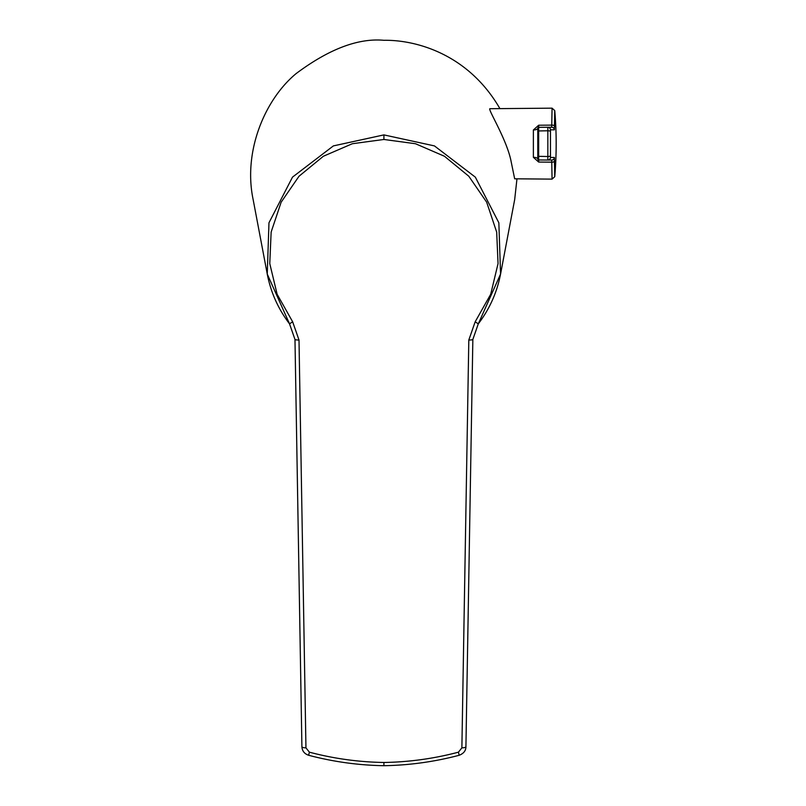 <?xml version="1.0" encoding="UTF-8"?>
<svg xmlns="http://www.w3.org/2000/svg" width="806" height="806" viewBox="0 0 806 806"><rect width="100%" height="100%" fill="white"/><g stroke="black" fill="none" stroke-linecap="round" stroke-linejoin="round"><path stroke-width="1.21" d="M499.911 108.619C467.883 53.206 414.737 39.756 383.908 40.3C358.196 37.963 328.919 49.075 296.064 73.638C265.093 99.269 242.959 151.065 253.144 199.586L267.209 273.798M500.617 273.798L514.681 199.576L516.968 178.821M292.649 321.796L289.525 323.861L294.976 339.437L289.525 323.841L267.249 274.06L268.972 222.788L292.497 177.139L333.372 145.906L383.908 134.894L434.444 145.906L475.328 177.139L498.854 222.788L500.566 274.05L478.29 323.861L475.177 321.796L490.693 294.281L498.048 263.592L496.677 232.088L486.673 202.195L468.81 176.242L444.469 156.263L415.493 143.73L383.908 139.468L352.333 143.73L323.347 156.263L299.016 176.242L281.143 202.195L271.138 232.088L269.768 263.592L277.133 294.281L292.649 321.796L299.006 340.031L305.948 747.857A4.433 1.199 179 0 1 301.907 746.739L294.976 339.437A4.433 0.665 -1 0 0 299.006 340.031M267.249 274.06L267.249 274.05C270.786 292.356 278.211 308.96 289.525 323.861M551.717 160.041L547.848 160.041A2.66 2.63 -90 0 0 550.468 157.472L554.387 157.472A2.66 2.65 -90 0 1 551.737 160.041L551.737 160.041A2.66 2.65 -90 0 1 551.717 160.041L552.07 179.123L514.661 178.801L511.216 161.976C507.095 139.69 487.348 108.719 489.937 108.709L552.07 108.165L554.75 110.593L554.387 129.816A2.66 2.65 -90 0 0 551.737 127.247L551.737 127.247A2.66 2.65 -90 0 0 551.717 127.247L552.07 108.165M478.28 323.861L472.85 339.437A4.433 0.665 -179 0 1 468.81 340.031L475.177 321.796M461.878 747.857A4.433 1.199 1 0 0 465.918 746.739L472.85 339.437L465.918 746.739C465.908 750.698 463.662 753.539 459.178 755.272L458.433 752.179L461.878 747.857L468.81 340.031M305.948 747.857L309.393 752.179C333.805 758.637 358.65 762.063 383.908 762.476L383.908 765.357M309.393 752.179L308.638 755.272C333.301 761.791 358.398 765.267 383.908 765.7L383.908 765.65M383.908 762.476C409.196 762.063 434.031 758.627 458.433 752.179M554.387 129.816L550.468 129.816A2.66 2.63 -90 0 0 547.848 127.247L538.66 127.328L538.66 162.056L533.381 157.321L533.381 129.968L538.66 125.232L552.07 125.121A2.66 1.39 180 0 1 554.75 126.391M554.387 157.472L554.75 176.695A384.311 384.311 0 0 0 554.75 110.593M550.468 129.816L550.468 157.472M551.737 160.041L547.848 160.041L547.848 127.247A2.66 2.63 -90 0 0 547.818 127.247L551.717 127.247M538.66 125.232L538.67 127.328A0.887 0.887 0 0 0 537.783 128.214L537.783 159.074L538.66 159.961L547.818 160.041L538.66 159.961A0.887 0.887 -0 0 1 537.783 159.074L537.783 159.044A4.433 1.723 0 0 0 533.381 157.321M537.783 128.245A4.433 1.723 -0 0 1 533.381 129.968M550.216 156.062A2.66 0.534 -0.2 0 1 547.576 156.515L537.783 156.314L537.783 128.214L538.66 127.328L551.737 127.247M383.908 134.894L383.908 139.468M554.75 160.898A2.66 1.39 -0 0 1 552.07 162.167L538.66 162.056M550.216 131.227A2.66 0.534 -179.8 0 0 547.576 130.774L537.783 130.975M472.85 339.437L478.29 323.861C489.615 308.96 497.04 292.356 500.566 274.05M383.908 765.7C409.428 765.267 434.515 761.791 459.178 755.272M294.976 339.437L301.907 746.739C302.179 750.99 304.426 753.832 308.638 755.272M552.07 179.123L554.75 176.695"/></g></svg>
